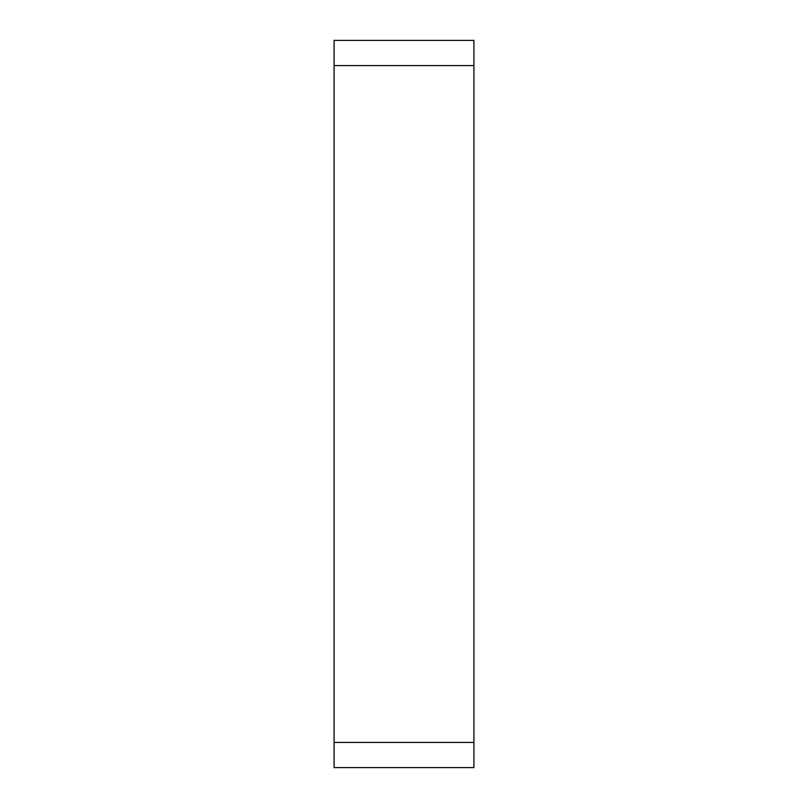 <?xml version="1.0" encoding="UTF-8"?>
<svg xmlns="http://www.w3.org/2000/svg" width="808" height="808" viewBox="0 0 808 808"><rect width="100%" height="100%" fill="white"/><g stroke="black" fill="none" stroke-linecap="round" stroke-linejoin="round"><path stroke-width="1.21" d="M334.078 65.569L334.078 767.6L473.922 767.6L473.922 40.4L334.078 40.4L334.078 65.569L473.922 65.569M334.078 742.431L473.922 742.431"/></g></svg>
